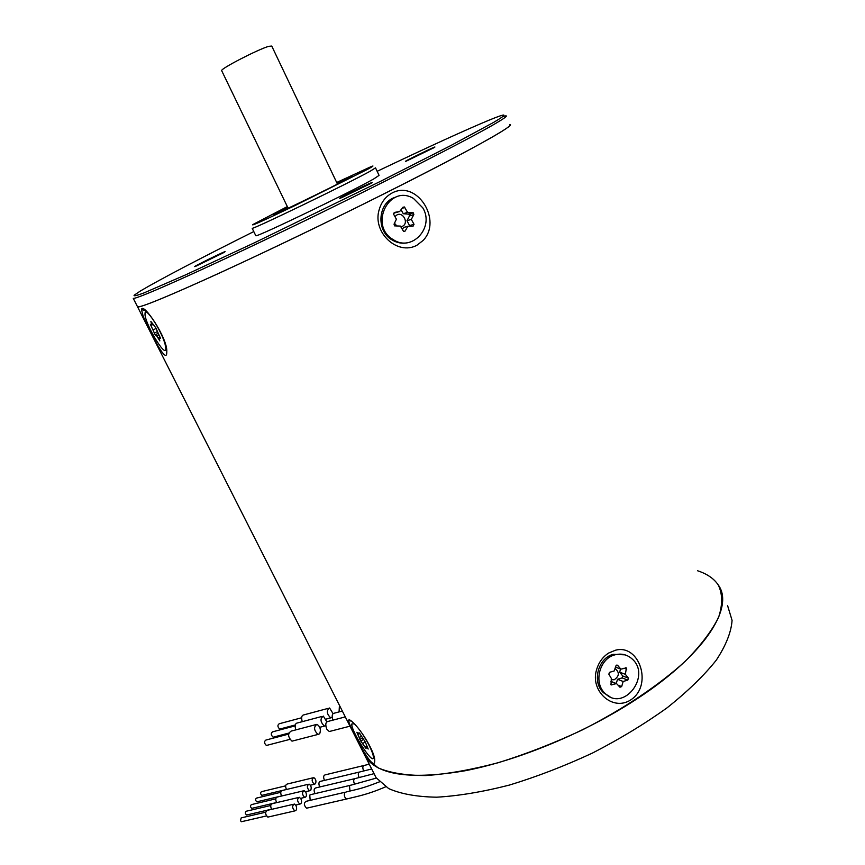 <?xml version="1.0" encoding="UTF-8"?>
<svg xmlns="http://www.w3.org/2000/svg" width="865" height="865" viewBox="0 0 865 865"><rect width="100%" height="100%" fill="white"/><g stroke="black" fill="none" stroke-linecap="round" stroke-linejoin="round"><path stroke-width="1.3" d="M165.096 344.302L165.842 348.768C165.799 358.943 144.12 322.331 145.028 313.681C144.779 305.064 161.539 330.527 165.096 344.302M160.371 338.345L158.846 337.318L159.83 340.875L156.738 335.955L155.181 334.831L150.359 324.289L151.872 325.024L150.856 321.412L155.722 327.684L160.49 338.291M159.863 336.799L158.846 337.318M158.814 334.906L156.738 335.955M156.197 328.376L153.289 329.846M152.975 324.462L150.834 325.521M502.943 116.505L505.895 115.845C507.668 115.834 504.338 118.321 495.894 123.295C469.738 138.778 379.584 184.764 290.262 227.809C200.864 270.907 136.94 299.312 133.275 298.382L137.6 306.913C141.849 307.248 168.859 296.089 218.629 273.437C267.599 251.001 334.496 218.78 391.067 190.3C470.657 150.283 516.783 124.279 509.842 124.549C511.691 124.701 508.425 127.339 500.057 132.464C474.15 148.412 384.244 194.668 294.965 237.54C205.611 280.465 141.503 308.318 137.6 306.913L365.895 757.556L378.221 767.936C390.256 772.975 406.128 775.516 425.829 775.559C447.508 774.013 471.695 769.72 498.402 762.671C525.985 754.085 553.751 743.273 581.702 730.233C622.811 709.462 659 685.253 685.253 661.26C700.801 645.506 711.927 630.823 718.642 617.232C722.751 604.57 722.621 593.812 718.242 584.945C713.96 578.588 707.083 573.873 697.612 570.77M433.862 147.742L406.82 160.879C397.262 164.761 440.707 143.579 434.338 147.472L433.862 147.742M370.717 183.499L341.513 197.728C329.706 202.507 379.259 178.276 371.366 183.121L370.717 183.499M222.954 252.991L196.096 266.106C185.856 270.291 231.355 247.877 224.37 252.191L222.954 252.991M253.791 231.571C198.258 259.359 160.501 279.146 140.519 290.921L134.183 295.203C133.351 296.436 136.616 295.679 143.979 292.921L185.672 274.832L255.045 242.503L380.514 181.336L450.979 145.471L493.634 122.398C508.739 113.456 507.268 112.688 489.212 120.094C464.883 130.237 427.537 147.31 377.151 171.324M375.583 167.983L379.065 175.379L373.864 178.871C351.59 191.662 255.51 237.907 255.824 235.745L255.748 235.583M375.518 167.842L370.242 171.184C347.806 183.683 251.704 230.101 252.169 228.274L255.824 235.745M287.342 206.594L252.785 224.597C250.839 226.306 265.058 219.894 295.419 205.351L367.701 169.259C373.356 166.177 374.491 165.302 371.085 166.642L336.68 182.483M336.896 182.926L352.001 176.233C357.548 174.741 273.74 215.796 273.091 214.888L287.558 207.027M401.046 209.708L403.274 213.72L408.994 214.174L409.502 215.904L406.983 220.705L409.848 226.23M393.543 213.222L399.641 211.547L402.917 207.254L404.366 206.962L407.577 212.368L413.34 212.822L413.838 214.563L411.308 219.407L414.021 224.305L413.081 226.176L407.826 226.262L405.166 231.042L403.587 231.463L400.409 226.089L394.537 225.862L394.04 224.176L396.386 219.202L393.651 214.282L394.44 212.422L399.641 211.547M407.826 226.262L403.522 227.506L402.355 229.593M396.927 226.046L394.472 223.267M395.024 216.747C401.641 208.119 411.145 224.705 400.809 226.803M422.79 207.838C434.825 227.419 411.848 252.364 393.251 239.627C368.436 225.592 389.228 183.65 413.513 198.474L422.79 207.838M409.113 242.395C403.22 244.006 397.543 243.195 392.094 239.951C375.475 230.696 377.994 201.804 395.835 197.123M406.983 220.705L411.308 219.407M403.274 213.72L407.577 212.368M372.901 771.385L376.102 777.711L388.666 788.588C400.852 793.973 416.844 796.838 436.652 797.195C458.418 795.951 482.659 791.908 509.388 785.074C536.97 776.673 564.694 765.979 592.579 753.004C619.783 738.991 644.609 723.94 667.077 707.819C687.524 691.546 703.926 675.673 716.252 660.211C725.984 645.387 731.26 632.11 732.071 620.356L727.562 605.532M376.102 777.711L365.895 757.556C378.838 775.343 411.816 779.765 464.84 770.802C516.47 760.854 581.107 734.515 631.71 702.261C702.975 657.205 735.218 607.803 718.242 584.945M280.487 728.86L279.741 729.065C277.503 726.935 277.33 725.162 279.211 723.756L301.615 717.777M257.359 801.704L256.808 801.833C255.262 800.287 255.186 799.033 256.591 798.081L280.757 792.308M262.365 795.238L261.825 795.368C260.289 793.843 260.214 792.6 261.587 791.648L285.666 785.842M339.069 711.906L339.437 705.321M302.263 721.68C301.063 717.485 301.647 715.204 304.026 714.836L328.257 708.349M332.149 717.42L330.7 717.885C326.635 713.863 326.267 710.565 329.587 707.992L333.025 713.603M268.82 816.874L267.826 817.111C265.058 814.279 264.939 812.019 267.469 810.321L293.408 804.277M296.003 805.564C297.095 808.743 296.695 810.527 294.814 810.905C292.056 808.029 291.916 805.748 294.392 804.05L296.003 805.564M275.784 798.849L251.52 804.591C250.104 805.553 250.169 806.818 251.726 808.375L252.288 808.245M295.808 729.887C294.565 725.627 295.16 723.302 297.603 722.913L321.964 716.447M325.791 725.703L324.397 726.092C320.299 722.005 319.942 718.674 323.326 716.09L326.797 721.767M298.371 797.53L272.54 803.607C270.496 804.201 270.194 806.115 271.621 809.348M300.944 798.827L299.344 797.303C296.9 799.001 297.052 801.26 299.787 804.104C301.636 803.726 302.026 801.963 300.944 798.827M267.177 745.262L266.398 745.468C264.117 743.273 263.955 741.467 265.923 740.051L288.542 734.126M273.891 736.991L273.124 737.196C270.864 735.034 270.702 733.239 272.626 731.833L295.138 725.876M330.668 731.163L329.284 731.52L326.754 729.087C325.132 724.481 325.618 721.907 328.224 721.378L345.297 716.89M293.43 740.786L292.013 741.154C287.85 737.077 287.537 733.736 291.072 731.13L315.563 724.697M319.704 733.736L317.985 734.439C313.833 730.298 313.498 726.935 316.958 724.329C320.191 726.514 321.11 729.649 319.704 733.736M349.774 785.452L311.011 794.567L309.757 795.097L310.189 800.374M241.94 821.599L240.438 820.896L241.194 817.89L265.642 812.213M324.494 780.392C323.153 777.213 323.413 775.364 325.283 774.835L363.516 765.601M354.412 778.749L315.833 787.896C313.876 788.458 313.606 790.372 315.022 793.616M282.433 790.437L286.466 789.475C285.147 786.361 285.45 784.533 287.364 784.004L312.871 777.84M315.498 783.744L314.309 784.252C311.638 781.506 311.465 779.289 313.79 777.613C315.855 779.019 316.417 781.063 315.498 783.744M319.791 786.955L319.531 786.523C318.461 783.42 318.817 781.69 320.591 781.322L358.997 772.131M332.841 720.156C331.565 715.831 332.128 713.484 334.517 713.117L342.335 711.041M303.269 790.88L277.546 796.979C275.546 797.552 275.243 799.444 276.638 802.644M305.821 792.167L304.221 790.653C301.82 792.34 301.982 794.589 304.696 797.4C306.513 797.022 306.891 795.281 305.821 792.167M281.59 796.027C280.228 792.859 280.53 790.999 282.487 790.448L308.102 784.317M310.751 790.264L309.54 790.783C306.848 788.004 306.675 785.766 309.043 784.09C311.108 785.507 311.681 787.561 310.751 790.264M345.059 792.254L306.124 801.314C303.669 803.023 303.81 805.315 306.556 808.202L307.54 807.975M270.745 805.488L246.395 811.197C244.946 812.159 245.011 813.435 246.579 815.014L247.152 814.884M620.529 669.013L619.675 672.181L622.724 675.976L622.13 677.911L617.502 679.285L616.269 683.491M615.015 668.515C619.686 672.365 619.416 676.116 614.215 679.771L611.198 679.695M614.788 654.87C621.124 653.194 626.779 654.437 631.731 658.611C651.972 675.154 623.87 712.436 605.23 693.514C593.228 683.166 599.326 658.633 614.788 654.87M617.697 665.401L620.854 669.142L626.422 667.964L625.352 674.311L628.412 678.128L627.817 680.085L623.168 681.479L621.654 686.594L619.946 687.221L616.572 683.61L610.971 684.788L611.371 678.484L608.83 674.17L609.522 672.332L614.204 670.948L615.902 665.888L617.697 665.401L616.799 665.066M609.966 696.747L603.694 692.876C591.714 682.561 597.791 658.07 613.231 654.318L624.984 654.848M615.48 667.142L620.854 669.142M619.675 672.181L625.352 674.311M617.502 679.285L623.168 681.479M610.96 681.404L616.572 683.61M362.489 733.942L367.138 741.651C371.301 749.317 373.399 754.604 373.442 757.502C373.312 765.828 350.79 730.795 351.817 723.983L354.25 723.767M365.268 741.986L368.198 749.036L365.884 746.7L366.046 748.56L360.792 741.078L356.856 732.298L358.845 733.985L359.018 732.687L359.84 733.628L365.268 741.986M366.749 746.171L365.884 746.7M365.257 741.921L362.889 743.381M361.311 736.299L359.537 737.38M359.732 733.444L358.845 733.985M615.372 650.253L608.582 653.075C602.678 656.957 598.677 662.514 596.58 669.759C589.854 690.876 612.625 711.69 630.628 699.98C653.226 685.556 639.495 643.517 615.372 650.253M353.363 722.87C350.303 719.885 348.725 719.085 348.617 720.469L349.19 723.043C353.396 734.753 375.183 774.77 374.718 760.367C374.934 752.463 361.851 730.676 353.363 722.87M423.147 240.427C442.523 220.445 417.308 179.779 392.278 192.884C385.758 196.431 381.389 202.021 379.184 209.654C372.101 232.058 397.121 255.975 416.898 245.271L423.147 240.427M411.145 226.208L411.491 225.041M410.637 215.547L409.664 213.666M166.685 353.936L166.804 351.709C167.691 338.226 142.898 301.539 141.46 309.508L143.222 316.417C149.688 331.533 165.312 362.305 166.685 353.936M157.971 333.414L155.181 334.831M157.268 331.63L154.251 333.166M410.497 226.219L410.843 225.224M409.686 225.56L414.021 224.305M403.609 231.474L405.166 231.042M402.084 208.346L404.852 207.449M408.507 214.023L412.843 212.671M409.502 215.904L413.838 214.563M337.469 184.126L271.751 46.061L268.766 46.321C258.084 49.337 220.564 68.713 221.645 70.606L221.743 70.811M350.455 785.204L349.492 785.755L349.979 791.097M363.7 770.996C362.349 767.763 362.576 765.893 364.403 765.384L369.269 764.206M355.212 778.5C353.417 779.203 353.223 781.138 354.618 784.306M359.191 777.603L358.932 777.159C357.84 774.013 358.164 772.261 359.905 771.915L371.69 768.996M346.043 792.037L344.778 792.567C343.87 795.335 344.443 797.476 346.519 799.001L347.503 798.784M624.076 668.18L626.747 669.164M622.724 675.976L628.412 678.128M622.13 677.911L627.817 680.085M618.021 685.166L621.654 686.594M610.787 684.572L611.901 685.004M365.927 747.187L365.225 747.609M363.527 739.402L360.792 741.078M362.284 737.996L359.894 739.467M166.394 348.487L165.842 348.768M392.094 239.951L393.251 239.627M402.733 207.492L404.366 206.962M408.994 214.174L413.34 212.822M288.132 208.238L221.645 70.606M279.741 729.065L295.289 724.946M256.808 801.833L276.746 797.098M277.351 796.957L281.547 795.962M261.825 795.368L281.59 790.642M326.127 719.096L330.7 717.885M267.826 817.111L294.814 810.905M251.726 808.375L276.573 802.536M319.758 727.303L324.397 726.092M295.689 805.055L299.787 804.104M266.398 745.468L289.829 739.391M273.124 737.196L288.726 733.109M349.99 726.168L329.284 731.52M292.013 741.154L317.985 734.439M350.714 785.236L376.361 778.068M241.367 821.739L266.409 815.955M355.331 778.522L374.058 773.667M310.394 785.193L314.309 784.252M300.663 798.341L304.696 797.4M305.561 791.724L309.54 790.783M385.649 786.804C367.539 794.632 357.818 796.232 346.551 799.001L306.556 808.202M346.022 792.026C357.213 789.107 360.651 789.237 379.497 781.83M246.579 815.014L271.524 809.207M603.694 692.876L605.23 693.514M625.763 667.715L626.422 667.964M616.929 665.055L617.599 665.304M374.167 757.048L373.442 757.502M351.525 721.183L348.617 720.448M146.099 310.946L141.46 309.497"/></g></svg>

